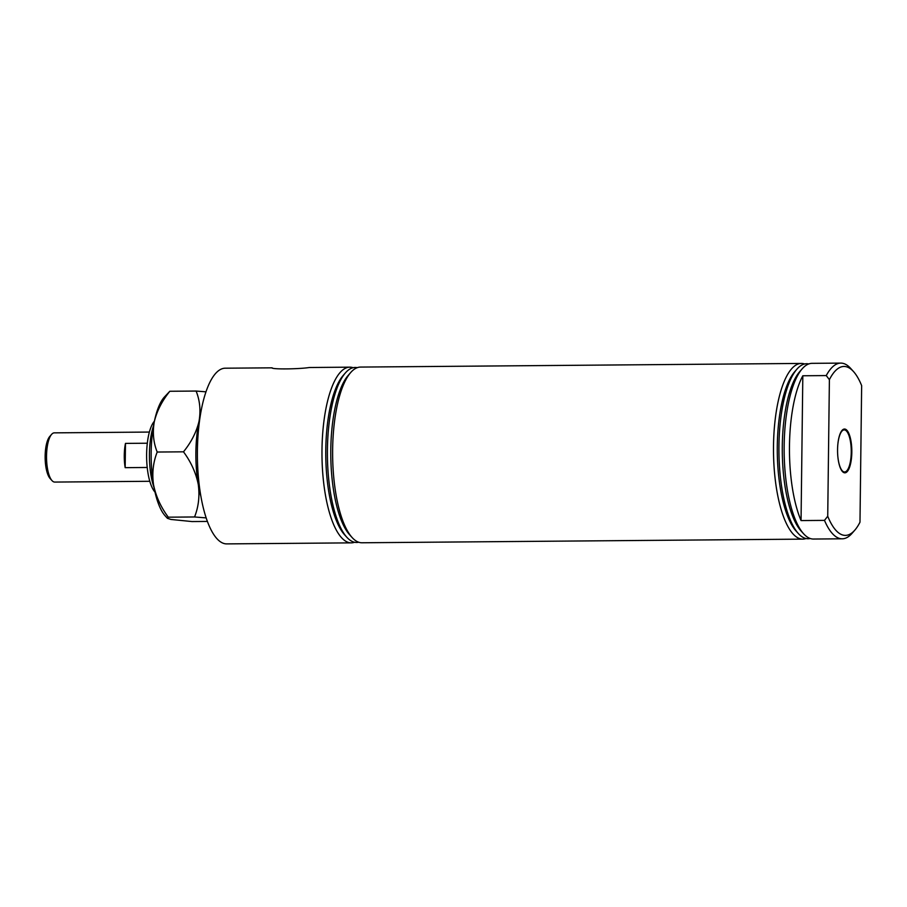 <?xml version="1.0" encoding="UTF-8"?>
<svg xmlns="http://www.w3.org/2000/svg" width="907" height="907" viewBox="0 0 907 907"><rect width="100%" height="100%" fill="white"/><g stroke="black" fill="none" stroke-linecap="round" stroke-linejoin="round"><path stroke-width="1.36" d="M806.062 538.531A87.854 28.605 -90.5 0 1 802.82 539.132A87.854 28.605 -90.5 0 1 801.017 538.973A87.854 28.605 -90.5 0 1 773.49 448.761A87.854 28.605 -90.5 0 1 801.369 363.435A87.854 28.605 -90.5 0 1 803.16 363.594A87.854 28.605 -90.5 0 1 804.622 363.979M802.82 539.132L361.961 542.771A87.854 28.605 -90.5 0 1 360.158 542.613A87.854 28.605 -90.5 0 1 352.063 537.477A87.854 28.605 -90.5 0 1 332.631 455.167A87.854 28.605 -90.5 0 1 350.703 372.528A87.854 28.605 -90.5 0 1 360.51 367.074L801.369 363.435M810.212 538.497A87.514 28.491 -90.5 0 1 806.346 538.588A87.514 28.491 -90.5 0 1 798.285 533.475A87.514 28.491 -90.5 0 1 778.932 451.471A87.514 28.491 -90.5 0 1 796.924 369.16A87.514 28.491 -90.5 0 1 808.488 363.888A87.514 28.491 -90.5 0 1 808.772 363.945M842.218 538.803A87.854 28.605 -90.5 0 1 840.426 538.645A87.854 28.605 -90.5 0 1 824.486 520.38L827.728 516.23A84.476 27.505 89.5 0 0 854.813 530.153L852.024 533.35A87.854 28.605 -90.5 0 1 842.218 538.803L813.466 539.041A87.854 28.605 -90.5 0 1 811.674 538.883A87.854 28.605 -90.5 0 1 803.579 533.747A87.854 28.605 -90.5 0 1 784.147 451.437A87.854 28.605 -90.5 0 1 802.207 368.798A87.854 28.605 -90.5 0 1 812.014 363.344L840.766 363.106A87.854 28.605 -90.5 0 1 842.569 363.265A87.854 28.605 -90.5 0 1 850.664 368.401L853.498 371.553A84.476 27.505 89.5 0 0 845.721 366.609A84.476 27.505 89.5 0 0 829.395 379.67L826.254 375.577A87.854 28.605 -90.5 0 1 840.766 363.106M844.95 429.079A21.893 7.131 89.5 0 0 844.44 429.034A21.893 7.131 89.5 0 0 837.558 450.416A21.893 7.131 89.5 0 0 844.417 472.785A21.893 7.131 89.5 0 0 844.791 472.83A21.893 7.131 89.5 0 0 851.82 451.675A21.893 7.131 89.5 0 0 844.95 429.079M844.655 472.819A21.893 7.131 89.5 0 0 851.526 451.448A21.893 7.131 89.5 0 0 844.666 429.09A21.893 7.131 89.5 0 0 844.292 429.045M837.841 456.561A21.042 6.848 89.5 0 0 844.145 471.935A21.042 6.848 89.5 0 0 844.576 471.969A21.042 6.848 89.5 0 0 851.254 451.539A21.042 6.848 89.5 0 0 844.655 429.929A21.042 6.848 89.5 0 0 844.224 429.895A21.042 6.848 89.5 0 0 837.751 445.405M358.707 542.227A87.514 28.491 -90.5 0 1 354.841 542.318A87.514 28.491 -90.5 0 1 346.78 537.205A87.514 28.491 -90.5 0 1 327.416 455.201A87.514 28.491 -90.5 0 1 345.42 372.89A87.514 28.491 -90.5 0 1 356.973 367.618A87.514 28.491 -90.5 0 1 357.256 367.675M354.558 542.261A87.854 28.605 -90.5 0 1 351.315 542.862A87.854 28.605 -90.5 0 1 349.512 542.703A87.854 28.605 -90.5 0 1 321.974 452.491A87.854 28.605 -90.5 0 1 349.853 367.165A87.854 28.605 -90.5 0 1 351.655 367.324A87.854 28.605 -90.5 0 1 353.118 367.709M349.853 367.165L309.344 367.516C298.29 369.194 271.397 369.421 272.055 367.834L225.265 368.197A87.854 28.605 -90.5 0 0 197.386 453.523A87.854 28.605 -90.5 0 0 224.925 543.735A87.854 28.605 -90.5 0 0 226.716 543.894L351.315 542.862M854.813 530.153A84.476 27.505 89.5 0 0 859.983 522.194L861.65 385.622A84.476 27.505 89.5 0 0 853.498 371.553M271.193 367.834L272.383 367.981M153.521 425.791A42.232 13.752 89.5 0 0 154.031 487.49M154.995 492.082L154.972 492.059A37.731 12.279 -90.5 0 1 146.617 456.697A37.731 12.279 -90.5 0 1 154.383 421.211L154.405 421.177M346.78 537.205L344.547 534.745A84.861 27.629 -90.5 0 1 325.772 455.223A84.861 27.629 -90.5 0 1 343.231 375.396L345.42 372.89M352.063 537.477L349.558 534.699A84.861 27.629 -90.5 0 1 330.783 455.178A84.861 27.629 -90.5 0 1 348.243 375.351L350.703 372.528M827.728 516.23L829.395 379.67M824.486 520.38L801.051 520.573A87.854 28.605 -90.5 0 1 802.82 375.77L826.254 375.577M803.579 533.747L801.062 530.969A84.861 27.629 -90.5 0 1 782.288 451.448A84.861 27.629 -90.5 0 1 799.747 371.621L802.207 368.798M798.285 533.475L796.063 531.014A84.861 27.629 -90.5 0 1 777.288 451.482A84.861 27.629 -90.5 0 1 794.747 371.666L796.924 369.16M801.051 520.573L802.82 375.77M51.982 480.585L50.089 478.488A22.358 7.279 -90.5 0 1 46.892 471.629A22.358 7.279 -90.5 0 1 49.738 436.505L51.597 434.374A24.614 8.016 89.5 0 0 48.456 473.035A24.614 8.016 89.5 0 0 51.982 480.585A24.614 8.016 89.5 0 0 54.749 482.07L149.802 481.288M149.394 432.061L54.341 432.854A24.614 8.016 89.5 0 0 51.597 434.374M147.229 467.479L125.166 467.661A24.614 8.016 -90.5 0 1 125.472 443.398L147.319 443.217M125.166 467.661L125.472 443.398M207.374 521.434L191.989 521.559L170.913 519.45L167.398 518.305L168.294 517.183L194.563 516.967L206.138 517.897M168.294 517.183C160.777 507.036 155.857 496.197 153.521 484.689C151.934 473.159 153.158 462.287 157.206 452.037L183.486 451.822C190.992 461.969 195.912 472.796 198.248 484.315C199.835 495.834 198.599 506.718 194.563 516.967M157.206 452.037C153.408 442.627 152.433 432.526 154.292 421.732C156.866 411.052 162.036 400.905 169.824 391.268L196.105 391.053C199.903 400.463 200.878 410.565 199.018 421.358C196.445 432.038 191.275 442.185 183.486 451.822M169.824 391.268L164.122 397.334A63.071 20.532 -90.5 0 0 154.292 421.732A63.071 20.532 -90.5 0 0 153.521 484.689A63.071 20.532 -90.5 0 0 165.108 515.766L167.398 518.305M206.002 391.824L196.105 391.053M200.855 496.22A63.071 20.532 -90.5 0 1 198.248 484.315A63.071 20.532 -90.5 0 1 199.018 421.358A63.071 20.532 -90.5 0 1 200.198 416.29"/></g></svg>
